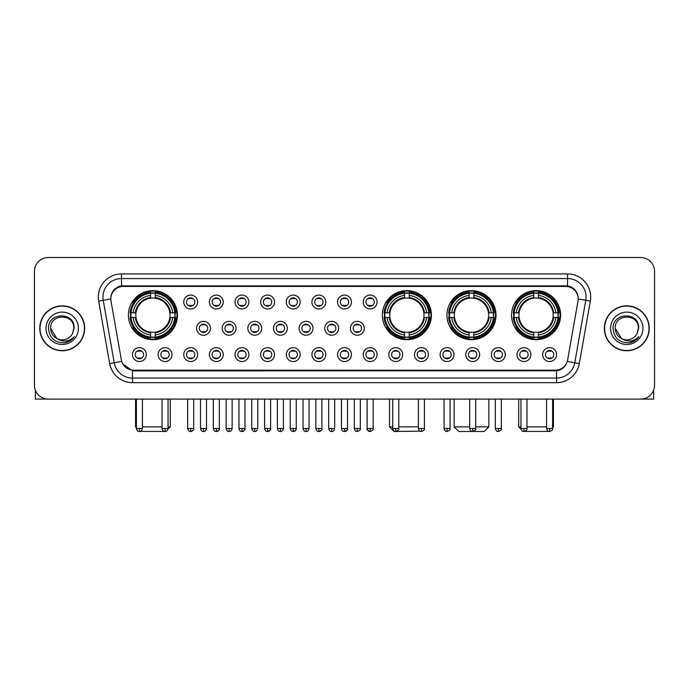 <?xml version="1.0" encoding="UTF-8"?>
<svg xmlns="http://www.w3.org/2000/svg" width="689" height="689" viewBox="0 0 689 689"><rect width="100%" height="100%" fill="white"/><g stroke="black" fill="none" stroke-linecap="round" stroke-linejoin="round"><path stroke-width="1.03" d="M382.352 315.157A24.528 24.528 0 0 0 406.88 339.686A24.528 24.528 0 0 0 431.409 315.157A24.528 24.528 0 0 0 406.88 290.637A24.528 24.528 0 0 0 382.352 315.157M446.954 315.157A24.528 24.528 0 0 0 471.483 339.686A24.528 24.528 0 0 0 496.011 315.157A24.528 24.528 0 0 0 471.483 290.637A24.528 24.528 0 0 0 446.954 315.157M511.557 315.157A24.528 24.528 0 0 0 536.085 339.686A24.528 24.528 0 0 0 560.613 315.157A24.528 24.528 0 0 0 536.085 290.637A24.528 24.528 0 0 0 511.557 315.157M128.387 315.157A24.528 24.528 0 0 0 152.915 339.686A24.528 24.528 0 0 0 177.443 315.157A24.528 24.528 0 0 0 152.915 290.637A24.528 24.528 0 0 0 128.387 315.157M171.983 354.585A6.942 6.942 0 0 1 165.041 361.527A6.942 6.942 0 0 1 158.1 354.585A6.942 6.942 0 0 1 165.041 347.644A6.942 6.942 0 0 1 171.983 354.585M160.873 354.585A4.168 4.168 0 0 0 165.041 358.754A4.168 4.168 0 0 0 169.21 354.585A4.168 4.168 0 0 0 165.041 350.425A4.168 4.168 0 0 0 160.873 354.585M197.622 354.585A6.942 6.942 0 0 1 190.681 361.527A6.942 6.942 0 0 1 183.739 354.585A6.942 6.942 0 0 1 190.681 347.644A6.942 6.942 0 0 1 197.622 354.585M186.512 354.585A4.168 4.168 0 0 0 190.681 358.754A4.168 4.168 0 0 0 194.841 354.585A4.168 4.168 0 0 0 190.681 350.425A4.168 4.168 0 0 0 186.512 354.585M223.253 354.585A6.942 6.942 0 0 1 216.312 361.527A6.942 6.942 0 0 1 209.37 354.585A6.942 6.942 0 0 1 216.312 347.644A6.942 6.942 0 0 1 223.253 354.585M212.152 354.585A4.168 4.168 0 0 0 216.312 358.754A4.168 4.168 0 0 0 220.48 354.585A4.168 4.168 0 0 0 216.312 350.425A4.168 4.168 0 0 0 212.152 354.585M248.893 354.585A6.942 6.942 0 0 1 241.951 361.527A6.942 6.942 0 0 1 235.009 354.585A6.942 6.942 0 0 1 241.951 347.644A6.942 6.942 0 0 1 248.893 354.585M237.791 354.585A4.168 4.168 0 0 0 241.951 358.754A4.168 4.168 0 0 0 246.119 354.585A4.168 4.168 0 0 0 241.951 350.425A4.168 4.168 0 0 0 237.791 354.585M274.532 354.585A6.942 6.942 0 0 1 267.59 361.527A6.942 6.942 0 0 1 260.649 354.585A6.942 6.942 0 0 1 267.59 347.644A6.942 6.942 0 0 1 274.532 354.585M263.422 354.585A4.168 4.168 0 0 0 267.59 358.754A4.168 4.168 0 0 0 271.75 354.585A4.168 4.168 0 0 0 267.59 350.425A4.168 4.168 0 0 0 263.422 354.585M300.171 354.585A6.942 6.942 0 0 1 293.23 361.527A6.942 6.942 0 0 1 286.288 354.585A6.942 6.942 0 0 1 293.23 347.644A6.942 6.942 0 0 1 300.171 354.585M289.061 354.585A4.168 4.168 0 0 0 293.23 358.754A4.168 4.168 0 0 0 297.39 354.585A4.168 4.168 0 0 0 293.23 350.425A4.168 4.168 0 0 0 289.061 354.585M325.802 354.585A6.942 6.942 0 0 1 318.861 361.527A6.942 6.942 0 0 1 311.919 354.585A6.942 6.942 0 0 1 318.861 347.644A6.942 6.942 0 0 1 325.802 354.585M314.701 354.585A4.168 4.168 0 0 0 318.861 358.754A4.168 4.168 0 0 0 323.029 354.585A4.168 4.168 0 0 0 318.861 350.425A4.168 4.168 0 0 0 314.701 354.585M351.442 354.585A6.942 6.942 0 0 1 344.5 361.527A6.942 6.942 0 0 1 337.558 354.585A6.942 6.942 0 0 1 344.5 347.644A6.942 6.942 0 0 1 351.442 354.585M340.332 354.585A4.168 4.168 0 0 0 344.5 358.754A4.168 4.168 0 0 0 348.668 354.585A4.168 4.168 0 0 0 344.5 350.425A4.168 4.168 0 0 0 340.332 354.585M377.081 354.585A6.942 6.942 0 0 1 370.139 361.527A6.942 6.942 0 0 1 363.198 354.585A6.942 6.942 0 0 1 370.139 347.644A6.942 6.942 0 0 1 377.081 354.585M365.971 354.585A4.168 4.168 0 0 0 370.139 358.754A4.168 4.168 0 0 0 374.299 354.585A4.168 4.168 0 0 0 370.139 350.425A4.168 4.168 0 0 0 365.971 354.585M402.712 354.585A6.942 6.942 0 0 1 395.77 361.527A6.942 6.942 0 0 1 388.829 354.585A6.942 6.942 0 0 1 395.77 347.644A6.942 6.942 0 0 1 402.712 354.585M391.61 354.585A4.168 4.168 0 0 0 395.77 358.754A4.168 4.168 0 0 0 399.939 354.585A4.168 4.168 0 0 0 395.77 350.425A4.168 4.168 0 0 0 391.61 354.585M428.351 354.585A6.942 6.942 0 0 1 421.41 361.527A6.942 6.942 0 0 1 414.468 354.585A6.942 6.942 0 0 1 421.41 347.644A6.942 6.942 0 0 1 428.351 354.585M417.25 354.585A4.168 4.168 0 0 0 421.41 358.754A4.168 4.168 0 0 0 425.578 354.585A4.168 4.168 0 0 0 421.41 350.425A4.168 4.168 0 0 0 417.25 354.585M453.991 354.585A6.942 6.942 0 0 1 447.049 361.527A6.942 6.942 0 0 1 440.107 354.585A6.942 6.942 0 0 1 447.049 347.644A6.942 6.942 0 0 1 453.991 354.585M442.881 354.585A4.168 4.168 0 0 0 447.049 358.754A4.168 4.168 0 0 0 451.209 354.585A4.168 4.168 0 0 0 447.049 350.425A4.168 4.168 0 0 0 442.881 354.585M479.63 354.585A6.942 6.942 0 0 1 472.688 361.527A6.942 6.942 0 0 1 465.747 354.585A6.942 6.942 0 0 1 472.688 347.644A6.942 6.942 0 0 1 479.63 354.585M468.52 354.585A4.168 4.168 0 0 0 472.688 358.754A4.168 4.168 0 0 0 476.848 354.585A4.168 4.168 0 0 0 472.688 350.425A4.168 4.168 0 0 0 468.52 354.585M505.261 354.585A6.942 6.942 0 0 1 498.319 361.527A6.942 6.942 0 0 1 491.378 354.585A6.942 6.942 0 0 1 498.319 347.644A6.942 6.942 0 0 1 505.261 354.585M494.159 354.585A4.168 4.168 0 0 0 498.319 358.754A4.168 4.168 0 0 0 502.488 354.585A4.168 4.168 0 0 0 498.319 350.425A4.168 4.168 0 0 0 494.159 354.585M530.9 354.585A6.942 6.942 0 0 1 523.959 361.527A6.942 6.942 0 0 1 517.017 354.585A6.942 6.942 0 0 1 523.959 347.644A6.942 6.942 0 0 1 530.9 354.585M519.79 354.585A4.168 4.168 0 0 0 523.959 358.754A4.168 4.168 0 0 0 528.127 354.585A4.168 4.168 0 0 0 523.959 350.425A4.168 4.168 0 0 0 519.79 354.585M556.54 354.585A6.942 6.942 0 0 1 549.598 361.527A6.942 6.942 0 0 1 542.656 354.585A6.942 6.942 0 0 1 549.598 347.644A6.942 6.942 0 0 1 556.54 354.585M545.43 354.585A4.168 4.168 0 0 0 549.598 358.754A4.168 4.168 0 0 0 553.758 354.585A4.168 4.168 0 0 0 549.598 350.425A4.168 4.168 0 0 0 545.43 354.585M146.344 354.585A6.942 6.942 0 0 1 139.402 361.527A6.942 6.942 0 0 1 132.46 354.585A6.942 6.942 0 0 1 139.402 347.644A6.942 6.942 0 0 1 146.344 354.585M135.242 354.585A4.168 4.168 0 0 0 139.402 358.754A4.168 4.168 0 0 0 143.57 354.585A4.168 4.168 0 0 0 139.402 350.425A4.168 4.168 0 0 0 135.242 354.585M210.438 328.3A6.942 6.942 0 0 1 203.496 335.242A6.942 6.942 0 0 1 196.554 328.3A6.942 6.942 0 0 1 203.496 321.358A6.942 6.942 0 0 1 210.438 328.3M199.328 328.3A4.168 4.168 0 0 0 203.496 332.468A4.168 4.168 0 0 0 207.665 328.3A4.168 4.168 0 0 0 203.496 324.14A4.168 4.168 0 0 0 199.328 328.3M236.077 328.3A6.942 6.942 0 0 1 229.136 335.242A6.942 6.942 0 0 1 222.194 328.3A6.942 6.942 0 0 1 229.136 321.358A6.942 6.942 0 0 1 236.077 328.3M224.967 328.3A4.168 4.168 0 0 0 229.136 332.468A4.168 4.168 0 0 0 233.295 328.3A4.168 4.168 0 0 0 229.136 324.14A4.168 4.168 0 0 0 224.967 328.3M261.708 328.3A6.942 6.942 0 0 1 254.766 335.242A6.942 6.942 0 0 1 247.833 328.3A6.942 6.942 0 0 1 254.766 321.358A6.942 6.942 0 0 1 261.708 328.3M250.607 328.3A4.168 4.168 0 0 0 254.766 332.468A4.168 4.168 0 0 0 258.935 328.3A4.168 4.168 0 0 0 254.766 324.14A4.168 4.168 0 0 0 250.607 328.3M287.347 328.3A6.942 6.942 0 0 1 280.406 335.242A6.942 6.942 0 0 1 273.464 328.3A6.942 6.942 0 0 1 280.406 321.358A6.942 6.942 0 0 1 287.347 328.3M276.246 328.3A4.168 4.168 0 0 0 280.406 332.468A4.168 4.168 0 0 0 284.574 328.3A4.168 4.168 0 0 0 280.406 324.14A4.168 4.168 0 0 0 276.246 328.3M312.987 328.3A6.942 6.942 0 0 1 306.045 335.242A6.942 6.942 0 0 1 299.104 328.3A6.942 6.942 0 0 1 306.045 321.358A6.942 6.942 0 0 1 312.987 328.3M301.877 328.3A4.168 4.168 0 0 0 306.045 332.468A4.168 4.168 0 0 0 310.214 328.3A4.168 4.168 0 0 0 306.045 324.14A4.168 4.168 0 0 0 301.877 328.3M338.626 328.3A6.942 6.942 0 0 1 331.685 335.242A6.942 6.942 0 0 1 324.743 328.3A6.942 6.942 0 0 1 331.685 321.358A6.942 6.942 0 0 1 338.626 328.3M327.516 328.3A4.168 4.168 0 0 0 331.685 332.468A4.168 4.168 0 0 0 335.844 328.3A4.168 4.168 0 0 0 331.685 324.14A4.168 4.168 0 0 0 327.516 328.3M364.257 328.3A6.942 6.942 0 0 1 357.315 335.242A6.942 6.942 0 0 1 350.374 328.3A6.942 6.942 0 0 1 357.315 321.358A6.942 6.942 0 0 1 364.257 328.3M353.156 328.3A4.168 4.168 0 0 0 357.315 332.468A4.168 4.168 0 0 0 361.484 328.3A4.168 4.168 0 0 0 357.315 324.14A4.168 4.168 0 0 0 353.156 328.3M197.622 302.015A6.942 6.942 0 0 1 190.681 308.956A6.942 6.942 0 0 1 183.739 302.015A6.942 6.942 0 0 1 190.681 295.073A6.942 6.942 0 0 1 197.622 302.015M186.512 302.015A4.168 4.168 0 0 0 190.681 306.183A4.168 4.168 0 0 0 194.841 302.015A4.168 4.168 0 0 0 190.681 297.855A4.168 4.168 0 0 0 186.512 302.015M223.253 302.015A6.942 6.942 0 0 1 216.312 308.956A6.942 6.942 0 0 1 209.37 302.015A6.942 6.942 0 0 1 216.312 295.073A6.942 6.942 0 0 1 223.253 302.015M212.152 302.015A4.168 4.168 0 0 0 216.312 306.183A4.168 4.168 0 0 0 220.48 302.015A4.168 4.168 0 0 0 216.312 297.855A4.168 4.168 0 0 0 212.152 302.015M248.893 302.015A6.942 6.942 0 0 1 241.951 308.956A6.942 6.942 0 0 1 235.009 302.015A6.942 6.942 0 0 1 241.951 295.073A6.942 6.942 0 0 1 248.893 302.015M237.791 302.015A4.168 4.168 0 0 0 241.951 306.183A4.168 4.168 0 0 0 246.119 302.015A4.168 4.168 0 0 0 241.951 297.855A4.168 4.168 0 0 0 237.791 302.015M274.532 302.015A6.942 6.942 0 0 1 267.59 308.956A6.942 6.942 0 0 1 260.649 302.015A6.942 6.942 0 0 1 267.59 295.073A6.942 6.942 0 0 1 274.532 302.015M263.422 302.015A4.168 4.168 0 0 0 267.59 306.183A4.168 4.168 0 0 0 271.75 302.015A4.168 4.168 0 0 0 267.59 297.855A4.168 4.168 0 0 0 263.422 302.015M300.171 302.015A6.942 6.942 0 0 1 293.23 308.956A6.942 6.942 0 0 1 286.288 302.015A6.942 6.942 0 0 1 293.23 295.073A6.942 6.942 0 0 1 300.171 302.015M289.061 302.015A4.168 4.168 0 0 0 293.23 306.183A4.168 4.168 0 0 0 297.39 302.015A4.168 4.168 0 0 0 293.23 297.855A4.168 4.168 0 0 0 289.061 302.015M325.802 302.015A6.942 6.942 0 0 1 318.861 308.956A6.942 6.942 0 0 1 311.919 302.015A6.942 6.942 0 0 1 318.861 295.073A6.942 6.942 0 0 1 325.802 302.015M314.701 302.015A4.168 4.168 0 0 0 318.861 306.183A4.168 4.168 0 0 0 323.029 302.015A4.168 4.168 0 0 0 318.861 297.855A4.168 4.168 0 0 0 314.701 302.015M351.442 302.015A6.942 6.942 0 0 1 344.5 308.956A6.942 6.942 0 0 1 337.558 302.015A6.942 6.942 0 0 1 344.5 295.073A6.942 6.942 0 0 1 351.442 302.015M340.332 302.015A4.168 4.168 0 0 0 344.5 306.183A4.168 4.168 0 0 0 348.668 302.015A4.168 4.168 0 0 0 344.5 297.855A4.168 4.168 0 0 0 340.332 302.015M377.081 302.015A6.942 6.942 0 0 1 370.139 308.956A6.942 6.942 0 0 1 363.198 302.015A6.942 6.942 0 0 1 370.139 295.073A6.942 6.942 0 0 1 377.081 302.015M365.971 302.015A4.168 4.168 0 0 0 370.139 306.183A4.168 4.168 0 0 0 374.299 302.015A4.168 4.168 0 0 0 370.139 297.855A4.168 4.168 0 0 0 365.971 302.015M110.998 301.084A12.497 12.497 0 0 1 123.297 286.426L565.703 286.426A12.497 12.497 0 0 1 578.002 301.084L567.641 359.856A12.497 12.497 0 0 1 555.334 370.182L133.666 370.182A12.497 12.497 0 0 1 121.359 359.856L110.998 301.084M130.591 317.474A22.444 22.444 0 0 1 130.591 312.849M513.761 317.474A22.444 22.444 0 0 1 513.761 312.849M449.159 317.474A22.444 22.444 0 0 1 449.159 312.849M384.557 317.474A22.444 22.444 0 0 1 384.557 312.849M39.773 328.3A22.444 22.444 0 0 0 62.217 350.744A22.444 22.444 0 0 0 84.661 328.3A22.444 22.444 0 0 0 62.217 305.856A22.444 22.444 0 0 0 39.773 328.3M604.339 328.3A22.444 22.444 0 0 0 626.783 350.744A22.444 22.444 0 0 0 649.227 328.3A22.444 22.444 0 0 0 626.783 305.856A22.444 22.444 0 0 0 604.339 328.3M110.86 297.071L110.826 298.94L110.86 297.071C111.825 290.913 115.356 287.184 121.445 285.866L567.555 285.866C573.636 287.175 577.167 290.904 578.14 297.071L578.174 298.94M121.445 273.929L567.555 273.929A23.142 23.142 0 0 1 590.335 301.084L579.32 363.559A23.142 23.142 0 0 1 556.531 382.679L132.469 382.679A23.142 23.142 0 0 1 109.68 363.559L98.665 301.084A23.142 23.142 0 0 1 121.445 273.929L121.445 278.554L567.555 278.554A18.508 18.508 0 0 1 585.779 300.283L574.764 362.75A18.508 18.508 0 0 1 556.531 378.054L132.469 378.054A18.508 18.508 0 0 1 114.236 362.75L103.221 300.283A18.508 18.508 0 0 1 121.445 278.554L121.548 285.849M114.193 289.664L117.518 287.149M117.63 287.089L120.859 285.969M556.531 382.679L556.531 370.794C562.035 369.881 565.591 366.755 567.211 361.424C565.6 366.755 562.043 369.872 556.531 370.794L133.907 370.88L132.469 370.794L122.72 363.938M576.943 292.782L578.14 297.071M654.55 271.38A13.883 13.883 0 0 0 640.667 257.505L48.333 257.505A13.883 13.883 0 0 0 34.45 271.38L34.45 385.22A13.883 13.883 0 0 0 48.333 399.103L640.667 399.103A13.883 13.883 0 0 0 654.55 385.22L654.55 271.38L654.55 385.22M567.262 361.432L574.764 362.75L585.779 300.283L590.335 301.084M34.45 271.38L34.45 385.22M640.667 257.505L48.333 257.505M48.333 399.103L640.667 399.103M84.428 328.3A22.212 22.212 0 0 0 62.217 306.088A22.212 22.212 0 0 0 40.005 328.3A22.212 22.212 0 0 0 62.217 350.52A22.212 22.212 0 0 0 84.428 328.3M56.86 338.557L50.65 328.3C49.935 313.383 74.49 313.383 73.783 328.3L72.517 333.571L74.067 328.3C75.213 311.6 47.997 312.005 48.506 328.3C49.427 338.144 54.853 342.984 64.775 342.829C68.822 342.054 72.026 339.987 74.386 336.628C69.055 341.761 63.259 342.433 57.023 338.643A11.567 11.567 0 0 0 72.517 333.571L73.783 328.464M57.023 338.643C52.975 336.413 50.848 332.968 50.65 328.3M46.017 328.3A16.2 16.2 0 0 0 62.217 344.5A16.2 16.2 0 0 0 78.408 328.3A16.2 16.2 0 0 0 62.217 312.108A16.2 16.2 0 0 0 46.017 328.3M74.36 336.68L70.252 340.667M70.157 340.728L64.852 342.821M35.372 390.207L35.372 399.103L89.053 399.103M648.995 328.3A22.212 22.212 0 0 0 626.783 306.088A22.212 22.212 0 0 0 604.572 328.3A22.212 22.212 0 0 0 626.783 350.52A22.212 22.212 0 0 0 648.995 328.3M638.35 328.464L637.084 333.571L638.634 328.3C639.78 311.6 612.564 312.005 613.072 328.3C613.994 338.144 619.42 342.984 629.35 342.829C633.389 342.054 636.593 339.987 638.961 336.628C633.622 341.761 627.834 342.433 621.59 338.643L615.217 328.3C614.51 313.383 639.065 313.383 638.35 328.3L637.084 333.571A11.567 11.567 0 0 1 621.59 338.643C617.551 336.413 615.423 332.968 615.217 328.3M610.592 328.3A16.2 16.2 0 0 0 626.783 344.5A16.2 16.2 0 0 0 642.983 328.3A16.2 16.2 0 0 0 626.783 312.108A16.2 16.2 0 0 0 610.592 328.3M638.927 336.68L634.827 340.667M634.733 340.728L629.419 342.821M165.722 431.417L140.108 431.417M142.416 426.87L162.036 426.87M168.047 426.87L170.269 426.87L167.97 429.169M155.232 337.067L155.232 337.998A22.952 22.952 0 0 0 175.755 317.474L174.825 317.474A22.031 22.031 0 0 1 155.232 337.067L155.232 334.923A19.895 19.895 0 0 0 172.681 317.474L169.882 317.474A17.122 17.122 0 0 0 155.232 298.199L155.232 293.256A22.031 22.031 0 0 1 174.825 312.849L175.755 312.849A22.952 22.952 0 0 0 155.232 292.325L155.232 293.256M131.013 317.474L130.083 317.474A22.952 22.952 0 0 0 150.607 337.998L150.607 337.067A22.031 22.031 0 0 1 131.013 317.474L133.149 317.474A19.895 19.895 0 0 0 150.607 334.923L150.607 332.124A17.122 17.122 0 0 0 169.882 317.474L170.562 317.474A17.802 17.802 0 0 1 155.232 332.813L155.232 334.923M150.607 293.256L150.607 292.325A22.952 22.952 0 0 0 130.083 312.849L131.013 312.849A22.031 22.031 0 0 1 150.607 293.256L150.607 295.4A19.895 19.895 0 0 0 133.149 312.849L135.948 312.849A17.122 17.122 0 0 0 150.607 332.124L150.607 332.813A17.802 17.802 0 0 1 135.268 317.474L133.149 317.474M131.056 317.474A21.979 21.979 0 0 1 131.056 312.849M155.232 293.299A21.979 21.979 0 0 0 150.607 293.299M174.773 312.849A21.979 21.979 0 0 1 174.773 317.474M174.825 312.849L172.681 312.849A19.895 19.895 0 0 0 155.232 295.4M172.681 317.474L174.825 317.474M150.607 334.923L150.607 337.067M169.882 312.849L172.681 312.849M169.882 317.474A17.122 17.122 0 0 1 155.232 332.124L155.232 332.813M150.607 332.124A17.122 17.122 0 0 1 135.948 317.474L135.268 317.474M155.232 337.016A21.979 21.979 0 0 1 150.607 337.016M133.149 312.849L131.013 312.849M150.607 298.165L150.607 295.4M155.232 298.199A17.122 17.122 0 0 0 135.948 312.849L135.268 312.849A17.802 17.802 0 0 1 150.607 297.51M155.232 298.165L155.232 297.51A17.802 17.802 0 0 1 170.562 312.849M135.561 399.103L135.561 426.87L136.396 426.87M133.666 302.669L132.348 302.669A24.063 24.063 0 0 1 176.978 315.157A24.063 24.063 0 0 1 132.348 327.654L133.666 327.654M419.971 431.133L394.151 431.495L389.526 426.87L392.764 426.87M398.785 426.87L418.404 426.87M409.197 337.067L409.197 337.998A22.952 22.952 0 0 0 429.712 317.474L428.782 317.474A22.031 22.031 0 0 1 409.197 337.067L409.197 334.923A19.895 19.895 0 0 0 426.646 317.474L423.847 317.474A17.122 17.122 0 0 0 409.197 298.199L409.197 293.256A22.031 22.031 0 0 1 428.782 312.849L429.712 312.849A22.952 22.952 0 0 0 409.197 292.325L409.197 293.256M384.979 317.474L384.04 317.474A22.952 22.952 0 0 0 404.564 337.998L404.564 337.067A22.031 22.031 0 0 1 384.979 317.474L387.115 317.474A19.895 19.895 0 0 0 404.564 334.923L404.564 332.124A17.122 17.122 0 0 0 423.847 317.474L424.527 317.474A17.802 17.802 0 0 1 409.197 332.813L409.197 334.923M404.564 293.256L404.564 292.325A22.952 22.952 0 0 0 384.04 312.849L384.979 312.849A22.031 22.031 0 0 1 404.564 293.256L404.564 295.4A19.895 19.895 0 0 0 387.115 312.849L389.914 312.849A17.122 17.122 0 0 0 404.564 332.124L404.564 332.813A17.802 17.802 0 0 1 389.233 317.474L387.115 317.474M385.022 317.474A21.979 21.979 0 0 1 385.022 312.849M409.197 293.299A21.979 21.979 0 0 0 404.564 293.299M428.739 312.849A21.979 21.979 0 0 1 428.739 317.474M428.782 312.849L426.646 312.849A19.895 19.895 0 0 0 409.197 295.4M426.646 317.474L428.782 317.474M404.564 334.923L404.564 337.067M423.847 312.849L426.646 312.849M423.847 317.474A17.122 17.122 0 0 1 409.197 332.124L409.197 332.813M404.564 332.124A17.122 17.122 0 0 1 389.914 317.474L389.233 317.474M409.197 337.016A21.979 21.979 0 0 1 404.564 337.016M387.115 312.849L384.979 312.849M404.564 298.165L404.564 295.4M409.197 298.199A17.122 17.122 0 0 0 389.914 312.849L389.233 312.849A17.802 17.802 0 0 1 404.564 297.51M409.197 298.165L409.197 297.51A17.802 17.802 0 0 1 424.527 312.849M387.623 302.669L386.314 302.669A24.063 24.063 0 0 1 430.944 315.157A24.063 24.063 0 0 1 386.314 327.654L387.623 327.654M475.694 426.87L488.837 426.87L484.203 431.495L458.753 431.495L454.129 426.87L469.674 426.87M473.799 337.067L473.799 337.998A22.952 22.952 0 0 0 494.314 317.474L493.384 317.474A22.031 22.031 0 0 1 473.799 337.067L473.799 334.923A19.895 19.895 0 0 0 491.248 317.474L488.449 317.474A17.122 17.122 0 0 0 473.799 298.199L473.799 293.256A22.031 22.031 0 0 1 493.384 312.849L494.314 312.849A22.952 22.952 0 0 0 473.799 292.325L473.799 293.256M449.572 317.474L448.642 317.474A22.952 22.952 0 0 0 469.166 337.998L469.166 337.067A22.031 22.031 0 0 1 449.572 317.474L451.717 317.474A19.895 19.895 0 0 0 469.166 334.923L469.166 332.124A17.122 17.122 0 0 0 488.449 317.474L489.13 317.474A17.802 17.802 0 0 1 473.799 332.813L473.799 334.923M469.166 293.256L469.166 292.325A22.952 22.952 0 0 0 448.642 312.849L449.572 312.849A22.031 22.031 0 0 1 469.166 293.256L469.166 295.4A19.895 19.895 0 0 0 451.717 312.849L454.516 312.849A17.122 17.122 0 0 0 469.166 332.124L469.166 332.813A17.802 17.802 0 0 1 453.836 317.474L451.717 317.474M449.624 317.474A21.979 21.979 0 0 1 449.624 312.849M473.799 293.299A21.979 21.979 0 0 0 469.166 293.299M493.341 312.849A21.979 21.979 0 0 1 493.341 317.474M493.384 312.849L491.248 312.849A19.895 19.895 0 0 0 473.799 295.4M491.248 317.474L493.384 317.474M469.166 334.923L469.166 337.067M488.449 312.849L491.248 312.849M488.449 317.474A17.122 17.122 0 0 1 473.799 332.124L473.799 332.813M469.166 332.124A17.122 17.122 0 0 1 454.516 317.474L453.836 317.474M473.799 337.016A21.979 21.979 0 0 1 469.166 337.016M451.717 312.849L449.572 312.849M469.166 298.165L469.166 295.4M473.799 298.199A17.122 17.122 0 0 0 454.516 312.849L453.836 312.849A17.802 17.802 0 0 1 469.166 297.51M473.799 298.165L473.799 297.51A17.802 17.802 0 0 1 489.13 312.849M452.225 302.669L450.916 302.669A24.063 24.063 0 0 1 495.546 315.157A24.063 24.063 0 0 1 450.916 327.654L452.225 327.654M548.892 431.417L523.278 431.417M526.964 426.87L546.584 426.87M552.604 426.87L553.439 426.87L552.604 427.705M538.393 337.067L538.393 337.998A22.952 22.952 0 0 0 558.917 317.474L557.987 317.474A22.031 22.031 0 0 1 538.393 337.067L538.393 334.923A19.895 19.895 0 0 0 555.851 317.474L553.052 317.474A17.122 17.122 0 0 0 538.393 298.199L538.393 293.256A22.031 22.031 0 0 1 557.987 312.849L558.917 312.849A22.952 22.952 0 0 0 538.393 292.325L538.393 293.256M514.175 317.474L513.245 317.474A22.952 22.952 0 0 0 533.768 337.998L533.768 337.067A22.031 22.031 0 0 1 514.175 317.474L516.319 317.474A19.895 19.895 0 0 0 533.768 334.923L533.768 332.124A17.122 17.122 0 0 0 553.052 317.474L553.732 317.474A17.802 17.802 0 0 1 538.393 332.813L538.393 334.923M533.768 293.256L533.768 292.325A22.952 22.952 0 0 0 513.245 312.849L514.175 312.849A22.031 22.031 0 0 1 533.768 293.256L533.768 295.4A19.895 19.895 0 0 0 516.319 312.849L519.118 312.849A17.122 17.122 0 0 0 533.768 332.124L533.768 332.813A17.802 17.802 0 0 1 518.438 317.474L516.319 317.474M514.227 317.474A21.979 21.979 0 0 1 514.227 312.849M538.393 293.299A21.979 21.979 0 0 0 533.768 293.299M557.944 312.849A21.979 21.979 0 0 1 557.944 317.474M557.987 312.849L555.851 312.849A19.895 19.895 0 0 0 538.393 295.4M555.851 317.474L557.987 317.474M533.768 334.923L533.768 337.067M553.052 312.849L555.851 312.849M553.052 317.474A17.122 17.122 0 0 1 538.393 332.124L538.393 332.813M533.768 332.124A17.122 17.122 0 0 1 519.118 317.474L518.438 317.474M538.393 337.016A21.979 21.979 0 0 1 533.768 337.016M516.319 312.849L514.175 312.849M533.768 298.165L533.768 295.4M538.393 298.199A17.122 17.122 0 0 0 519.118 312.849L518.438 312.849A17.802 17.802 0 0 1 533.768 297.51M538.393 298.165L538.393 297.51A17.802 17.802 0 0 1 553.732 312.849M518.731 399.103L518.731 426.87L520.953 426.87M516.828 302.669L515.518 302.669A24.063 24.063 0 0 1 560.148 315.157A24.063 24.063 0 0 1 515.518 327.654L516.828 327.654M189.294 305.942L189.294 305.287A3.548 3.548 0 0 0 192.067 305.287L192.067 305.942M192.067 298.096L192.067 298.75A3.548 3.548 0 0 0 189.294 298.75L189.294 298.096M214.925 305.942L214.925 305.287A3.548 3.548 0 0 0 217.707 305.287L217.707 305.942M217.707 298.096L217.707 298.75A3.548 3.548 0 0 0 214.925 298.75L214.925 298.096M240.564 305.942L240.564 305.287A3.548 3.548 0 0 0 243.338 305.287L243.338 305.942M243.338 298.096L243.338 298.75A3.548 3.548 0 0 0 240.564 298.75L240.564 298.096M266.204 305.942L266.204 305.287A3.548 3.548 0 0 0 268.977 305.287L268.977 305.942M268.977 298.096L268.977 298.75A3.548 3.548 0 0 0 266.204 298.75L266.204 298.096M291.835 305.942L291.835 305.287A3.548 3.548 0 0 0 294.616 305.287L294.616 305.942M294.616 298.096L294.616 298.75A3.548 3.548 0 0 0 291.835 298.75L291.835 298.096M317.474 305.942L317.474 305.287A3.548 3.548 0 0 0 320.247 305.287L320.247 305.942M320.247 298.096L320.247 298.75A3.548 3.548 0 0 0 317.474 298.75L317.474 298.096M343.113 305.942L343.113 305.287A3.548 3.548 0 0 0 345.887 305.287L345.887 305.942M345.887 298.096L345.887 298.75A3.548 3.548 0 0 0 343.113 298.75L343.113 298.096M368.753 305.942L368.753 305.287A3.548 3.548 0 0 0 371.526 305.287L371.526 305.942M371.526 298.096L371.526 298.75A3.548 3.548 0 0 0 368.753 298.75L368.753 298.096M202.11 332.227L202.11 331.573A3.548 3.548 0 0 0 204.883 331.573L204.883 332.227M204.883 324.373L204.883 325.036A3.548 3.548 0 0 0 202.11 325.036L202.11 324.373M227.749 332.227L227.749 331.573A3.548 3.548 0 0 0 230.522 331.573L230.522 332.227M230.522 324.373L230.522 325.036A3.548 3.548 0 0 0 227.749 325.036L227.749 324.373M253.38 332.227L253.38 331.573A3.548 3.548 0 0 0 256.162 331.573L256.162 332.227M256.162 324.373L256.162 325.036A3.548 3.548 0 0 0 253.38 325.036L253.38 324.373M279.019 332.227L279.019 331.573A3.548 3.548 0 0 0 281.792 331.573L281.792 332.227M281.792 324.373L281.792 325.036A3.548 3.548 0 0 0 279.019 325.036L279.019 324.373M304.659 332.227L304.659 331.573A3.548 3.548 0 0 0 307.432 331.573L307.432 332.227M307.432 324.373L307.432 325.036A3.548 3.548 0 0 0 304.659 325.036L304.659 324.373M330.289 332.227L330.289 331.573A3.548 3.548 0 0 0 333.071 331.573L333.071 332.227M333.071 324.373L333.071 325.036A3.548 3.548 0 0 0 330.289 325.036L330.289 324.373M355.929 332.227L355.929 331.573A3.548 3.548 0 0 0 358.711 331.573L358.711 332.227M358.711 324.373L358.711 325.036A3.548 3.548 0 0 0 355.929 325.036L355.929 324.373M138.015 358.513L138.015 357.858A3.548 3.548 0 0 0 140.789 357.858L140.789 358.513M140.789 350.658L140.789 351.321A3.548 3.548 0 0 0 138.015 351.321L138.015 350.658M653.628 390.207L653.628 399.103L599.947 399.103M163.655 358.513L163.655 357.858A3.548 3.548 0 0 0 166.428 357.858L166.428 358.513M166.428 350.658L166.428 351.321A3.548 3.548 0 0 0 163.655 351.321L163.655 350.658M189.294 358.513L189.294 357.858A3.548 3.548 0 0 0 192.067 357.858L192.067 358.513M192.067 350.658L192.067 351.321A3.548 3.548 0 0 0 189.294 351.321L189.294 350.658M214.925 358.513L214.925 357.858A3.548 3.548 0 0 0 217.707 357.858L217.707 358.513M217.707 350.658L217.707 351.321A3.548 3.548 0 0 0 214.925 351.321L214.925 350.658M240.564 358.513L240.564 357.858A3.548 3.548 0 0 0 243.338 357.858L243.338 358.513M243.338 350.658L243.338 351.321A3.548 3.548 0 0 0 240.564 351.321L240.564 350.658M266.204 358.513L266.204 357.858A3.548 3.548 0 0 0 268.977 357.858L268.977 358.513M268.977 350.658L268.977 351.321A3.548 3.548 0 0 0 266.204 351.321L266.204 350.658M291.835 358.513L291.835 357.858A3.548 3.548 0 0 0 294.616 357.858L294.616 358.513M294.616 350.658L294.616 351.321A3.548 3.548 0 0 0 291.835 351.321L291.835 350.658M317.474 358.513L317.474 357.858A3.548 3.548 0 0 0 320.247 357.858L320.247 358.513M320.247 350.658L320.247 351.321A3.548 3.548 0 0 0 317.474 351.321L317.474 350.658M343.113 358.513L343.113 357.858A3.548 3.548 0 0 0 345.887 357.858L345.887 358.513M345.887 350.658L345.887 351.321A3.548 3.548 0 0 0 343.113 351.321L343.113 350.658M368.753 358.513L368.753 357.858A3.548 3.548 0 0 0 371.526 357.858L371.526 358.513M371.526 350.658L371.526 351.321A3.548 3.548 0 0 0 368.753 351.321L368.753 350.658M394.384 358.513L394.384 357.858A3.548 3.548 0 0 0 397.165 357.858L397.165 358.513M397.165 350.658L397.165 351.321A3.548 3.548 0 0 0 394.384 351.321L394.384 350.658M420.023 358.513L420.023 357.858A3.548 3.548 0 0 0 422.796 357.858L422.796 358.513M422.796 350.658L422.796 351.321A3.548 3.548 0 0 0 420.023 351.321L420.023 350.658M445.662 358.513L445.662 357.858A3.548 3.548 0 0 0 448.436 357.858L448.436 358.513M448.436 350.658L448.436 351.321A3.548 3.548 0 0 0 445.662 351.321L445.662 350.658M471.293 358.513L471.293 357.858A3.548 3.548 0 0 0 474.075 357.858L474.075 358.513M474.075 350.658L474.075 351.321A3.548 3.548 0 0 0 471.293 351.321L471.293 350.658M496.933 358.513L496.933 357.858A3.548 3.548 0 0 0 499.706 357.858L499.706 358.513M499.706 350.658L499.706 351.321A3.548 3.548 0 0 0 496.933 351.321L496.933 350.658M522.572 358.513L522.572 357.858A3.548 3.548 0 0 0 525.345 357.858L525.345 358.513M525.345 350.658L525.345 351.321A3.548 3.548 0 0 0 522.572 351.321L522.572 350.658M548.211 358.513L548.211 357.858A3.548 3.548 0 0 0 550.985 357.858L550.985 358.513M550.985 350.658L550.985 351.321A3.548 3.548 0 0 0 548.211 351.321L548.211 350.658M567.555 273.929L567.555 285.866M98.665 301.084L103.221 300.283A18.508 18.508 0 0 1 102.937 297.071M103.221 300.283L110.808 298.94M132.469 382.679L132.469 370.794M109.68 363.559L121.738 361.432M578.192 298.94L585.779 300.283M574.764 362.75L579.32 363.559M150.607 337.231A22.186 22.186 0 0 0 155.232 337.231M174.98 317.474A22.186 22.186 0 0 0 174.98 312.849M155.232 293.092A22.186 22.186 0 0 0 150.607 293.092M404.564 337.231A22.186 22.186 0 0 0 409.197 337.231M428.946 317.474A22.186 22.186 0 0 0 428.946 312.849M409.197 293.092A22.186 22.186 0 0 0 404.564 293.092M469.166 337.231A22.186 22.186 0 0 0 473.799 337.231M493.548 317.474A22.186 22.186 0 0 0 493.548 312.849M473.799 293.092A22.186 22.186 0 0 0 469.166 293.092M533.768 337.231A22.186 22.186 0 0 0 538.393 337.231M558.15 317.474A22.186 22.186 0 0 0 558.15 312.849M538.393 293.092A22.186 22.186 0 0 0 533.768 293.092M203.496 428.489L200.49 428.489C201.016 430.634 202.015 431.641 203.496 431.495L203.496 428.489L206.502 428.489L206.502 399.103M229.136 428.489L226.13 428.489C226.647 430.634 227.654 431.641 229.136 431.495L229.136 428.489L232.141 428.489L232.141 399.103M254.766 428.489L251.761 428.489C252.286 430.634 253.294 431.641 254.766 431.495L254.766 428.489L257.781 428.489L257.781 399.103M280.406 428.489L277.4 428.489C277.925 430.634 278.924 431.641 280.406 431.495L280.406 428.489L283.412 428.489L283.412 399.103M306.045 428.489L303.039 428.489C303.565 430.634 304.564 431.641 306.045 431.495L306.045 428.489L309.051 428.489L309.051 399.103M331.685 428.489L328.67 428.489C329.196 430.634 330.203 431.641 331.685 431.495L331.685 428.489L334.69 428.489L334.69 399.103M357.315 428.489L354.31 428.489C354.835 430.634 355.834 431.641 357.315 431.495L357.315 428.489L360.33 428.489L360.33 399.103M139.402 428.489L136.396 428.489C136.922 430.634 137.921 431.641 139.402 431.495L139.402 428.489L142.416 428.489L142.416 399.103M165.041 428.489L162.036 428.489C162.561 430.634 163.56 431.641 165.041 431.495L165.041 428.489L168.047 428.489L168.047 399.103M190.681 428.489L187.666 428.489C188.192 430.634 189.199 431.641 190.681 431.495L190.681 428.489L193.687 428.489C194.298 429.454 193.29 430.453 190.681 431.495C192.162 431.641 193.161 430.634 193.687 428.489L193.687 399.103M216.312 428.489L213.306 428.489C213.831 430.634 214.839 431.641 216.312 431.495L216.312 428.489L219.326 428.489C219.937 429.454 218.93 430.453 216.312 431.495C217.793 431.641 218.801 430.634 219.326 428.489L219.326 399.103M241.951 428.489L238.945 428.489C239.471 430.634 240.47 431.641 241.951 431.495L241.951 428.489L244.957 428.489C245.568 429.454 244.569 430.453 241.951 431.495C243.432 431.641 244.431 430.634 244.957 428.489L244.957 399.103M267.59 428.489L264.585 428.489C265.11 430.634 266.109 431.641 267.59 431.495L267.59 428.489L270.596 428.489C271.208 429.454 270.209 430.453 267.59 431.495C269.072 431.641 270.071 430.634 270.596 428.489L270.596 399.103M293.23 428.489L290.215 428.489C290.741 430.634 291.748 431.641 293.23 431.495L293.23 428.489L296.236 428.489C296.847 429.454 295.839 430.453 293.23 431.495C294.703 431.641 295.71 430.634 296.236 428.489L296.236 399.103M318.861 428.489L315.855 428.489C316.38 430.634 317.379 431.641 318.861 431.495L318.861 428.489L321.875 428.489C322.478 429.454 321.479 430.453 318.861 431.495C320.342 431.641 321.35 430.634 321.875 428.489L321.875 399.103M344.5 428.489L341.494 428.489L341.494 399.103L341.494 428.489C342.02 430.634 343.019 431.641 344.5 431.495L344.5 428.489L347.506 428.489C348.117 429.454 347.118 430.453 344.5 431.495C345.981 431.641 346.98 430.634 347.506 428.489L347.506 399.103M370.139 428.489L367.125 428.489C366.522 429.454 367.521 430.453 370.139 431.495L370.139 428.489L373.145 428.489L373.145 399.103M395.77 428.489L392.764 428.489C393.29 430.634 394.297 431.641 395.77 431.495L395.77 428.489L398.785 428.489L398.785 399.103M421.41 428.489L418.404 428.489C418.929 430.634 419.928 431.641 421.41 431.495L421.41 428.489L424.415 428.489L424.415 399.103M447.049 428.489L444.043 428.489C444.569 430.634 445.568 431.641 447.049 431.495L447.049 428.489L450.055 428.489L450.055 399.103M472.688 428.489L469.674 428.489C470.199 430.634 471.207 431.641 472.688 431.495L472.688 428.489L475.694 428.489L475.694 399.103M498.319 428.489L495.313 428.489C495.839 430.634 496.838 431.641 498.319 431.495L498.319 428.489L501.334 428.489L501.334 399.103M523.959 428.489L520.953 428.489C521.478 430.634 522.477 431.641 523.959 431.495L523.959 428.489L526.964 428.489L526.964 399.103M549.598 428.489L546.584 428.489C547.109 430.634 548.117 431.641 549.598 431.495L549.598 428.489L552.604 428.489L552.604 399.103M170.269 399.103L170.269 426.87M136.396 427.705L135.561 426.87M389.526 399.103L389.526 426.87M488.837 399.103L488.837 426.87M454.129 399.103L454.129 426.87M553.439 399.103L553.439 426.87M521.03 429.169L518.731 426.87M367.125 428.489L367.125 399.103L367.125 428.489C367.65 430.634 368.658 431.641 370.139 431.495C372.749 430.453 373.757 429.454 373.145 428.489M200.49 428.489L200.49 399.103M206.502 428.489C205.977 430.634 204.977 431.641 203.496 431.495M226.13 428.489L226.13 399.103M232.141 428.489C231.616 430.634 230.617 431.641 229.136 431.495M251.761 428.489L251.761 399.103M257.781 428.489C257.255 430.634 256.248 431.641 254.766 431.495M277.4 428.489L277.4 399.103M283.412 428.489C282.895 430.634 281.887 431.641 280.406 431.495M303.039 428.489L303.039 399.103M309.051 428.489C308.526 430.634 307.527 431.641 306.045 431.495M328.67 428.489L328.67 399.103M334.69 428.489C334.165 430.634 333.166 431.641 331.685 431.495M354.31 428.489L354.31 399.103M360.33 428.489C360.933 429.454 359.934 430.453 357.315 431.495M136.396 428.489L136.396 399.103M142.416 428.489C141.891 430.634 140.883 431.641 139.402 431.495M162.036 428.489L162.036 399.103M168.047 428.489C167.522 430.634 166.523 431.641 165.041 431.495M187.666 428.489L187.666 399.103M213.306 428.489L213.306 399.103M238.945 428.489L238.945 399.103M264.585 428.489L264.585 399.103M290.215 428.489L290.215 399.103M315.855 428.489L315.855 399.103M392.764 428.489L392.764 399.103M398.785 428.489C399.396 429.454 398.388 430.453 395.77 431.495M418.404 428.489L418.404 399.103M424.415 428.489C425.027 429.454 424.028 430.453 421.41 431.495M444.043 428.489L444.043 399.103M450.055 428.489C450.666 429.454 449.667 430.453 447.049 431.495M469.674 428.489L469.674 399.103M475.694 428.489C476.306 429.454 475.298 430.453 472.688 431.495M495.313 428.489L495.313 399.103M501.334 428.489C501.936 429.454 500.937 430.453 498.319 431.495M520.953 428.489L520.953 399.103M526.964 428.489C527.576 429.454 526.577 430.453 523.959 431.495M546.584 428.489L546.584 399.103M552.604 428.489C553.215 429.454 552.208 430.453 549.598 431.495"/></g></svg>
